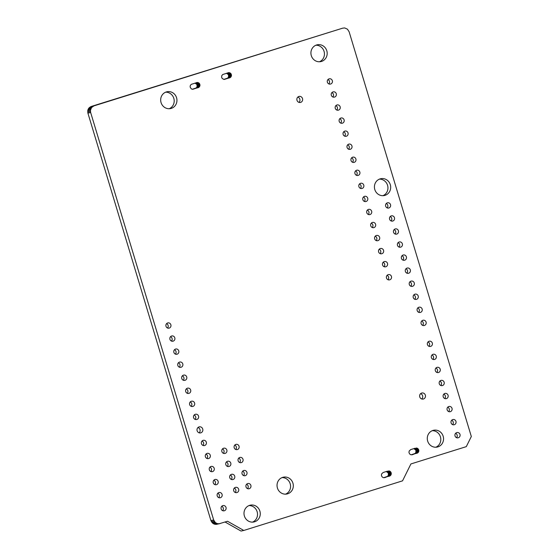 <?xml version="1.0" encoding="UTF-8"?>
<svg xmlns="http://www.w3.org/2000/svg" width="559" height="559" viewBox="0 0 559 559"><rect width="100%" height="100%" fill="white"/><g stroke="black" fill="none" stroke-linecap="round" stroke-linejoin="round"><path stroke-width="0.84" d="M466.297 446.641L410.914 463.942L402.543 480.845L243.773 530.456L227.52 521.254L219.086 523.776L217.102 523.559L215.341 522.56L213.664 519.954L90.656 112.534L90.425 110.451L91.515 107.594L93.947 105.882L342.73 28.146L344.7 27.957L347.446 29.173L349.123 31.772L471.321 436.502L466.297 446.641M243.773 530.456L241.02 531.05L225.074 522.015M220.057 523.58L216.333 524.37L214.356 524.146L212.588 523.147L210.911 520.548L87.903 113.128L87.861 110.018L88.769 108.18L91.201 106.476L342.73 28.146M222.678 510.681A2.683 2.536 77.8 0 0 221.734 506.307M218.737 497.629A2.683 2.536 77.8 0 0 217.793 493.255M214.796 484.569A2.683 2.536 77.8 0 0 213.852 480.202M252.542 522.127A8.595 8.119 77.8 0 0 257.322 512.442A8.595 8.119 77.8 0 0 248.979 505.581M235.22 492.472A2.683 2.536 77.8 0 0 234.284 488.105M231.279 479.419A2.683 2.536 77.8 0 0 230.343 475.052M210.855 471.516A2.683 2.536 77.8 0 0 209.911 467.149M206.914 458.464A2.683 2.536 77.8 0 0 205.971 454.097M202.973 445.411A2.683 2.536 77.8 0 0 202.03 441.044M199.13 432.827A3.095 2.921 77.8 0 0 197.991 427.523M227.338 466.367A2.683 2.536 77.8 0 0 226.402 462M223.397 453.314A2.683 2.536 77.8 0 0 222.461 448.947M247.532 488.629A2.683 2.536 77.8 0 0 246.589 484.255M243.591 475.576A2.683 2.536 77.8 0 0 242.648 471.202M239.65 462.524A2.683 2.536 77.8 0 0 238.707 458.149M235.709 449.471A2.683 2.536 77.8 0 0 234.766 445.097M195.112 419.383A2.683 2.536 77.8 0 0 194.169 415.016M191.171 406.33A2.683 2.536 77.8 0 0 190.228 401.963M187.23 393.277A2.683 2.536 77.8 0 0 186.287 388.91M183.289 380.225A2.683 2.536 77.8 0 0 182.346 375.858M179.348 367.172A2.683 2.536 77.8 0 0 178.405 362.805M175.407 354.12A2.683 2.536 77.8 0 0 174.464 349.745M171.466 341.067A2.683 2.536 77.8 0 0 170.523 336.693M167.525 328.014A2.683 2.536 77.8 0 0 166.582 323.64M285.586 494.149A8.595 8.119 77.8 0 0 290.366 484.457A8.595 8.119 77.8 0 0 282.016 477.603M169.223 108.732A8.595 8.119 77.8 0 0 173.996 99.041A8.595 8.119 77.8 0 0 165.653 92.186M194.986 83.081L197.006 84.591L197.054 86.82L196.146 87.959L192.352 89.258M386.29 471.523L388.309 473.033L388.365 475.262L387.45 476.401L383.656 477.7M413.849 448.625L415.868 450.142L415.917 452.364L415.009 453.51L411.214 454.802M435.824 447.228A8.595 8.119 77.8 0 0 440.604 437.543A8.595 8.119 77.8 0 0 432.261 430.689M456.556 437.683A2.683 2.536 77.8 0 0 455.613 433.316M452.615 424.63A2.683 2.536 77.8 0 0 451.672 420.256M448.674 411.578A2.683 2.536 77.8 0 0 447.731 407.204M421.745 398.979A3.095 2.921 77.8 0 0 420.599 393.676M444.733 398.525A2.683 2.536 77.8 0 0 443.79 394.151M440.792 385.472A2.683 2.536 77.8 0 0 439.849 381.098M436.852 372.42A2.683 2.536 77.8 0 0 435.908 368.046M432.911 359.367A2.683 2.536 77.8 0 0 431.967 354.993M428.97 346.307A2.683 2.536 77.8 0 0 428.026 341.94M422.646 325.373A2.683 2.536 77.8 0 0 421.703 321.006M418.705 312.32A2.683 2.536 77.8 0 0 417.762 307.953M388.009 279.731A2.683 2.536 77.8 0 0 387.066 275.363M384.068 266.678A2.683 2.536 77.8 0 0 383.125 262.311M414.764 299.268A2.683 2.536 77.8 0 0 413.821 294.9M410.823 286.215A2.683 2.536 77.8 0 0 409.88 281.848M406.882 273.162A2.683 2.536 77.8 0 0 405.939 268.795M402.941 260.11A2.683 2.536 77.8 0 0 401.998 255.743M226.486 73.236L228.505 74.752L228.554 76.974L227.646 78.12L223.852 79.42M380.127 253.625A2.683 2.536 77.8 0 0 379.184 249.258M376.186 240.573A2.683 2.536 77.8 0 0 375.243 236.205M372.245 227.52A2.683 2.536 77.8 0 0 371.302 223.146M368.304 214.467A2.683 2.536 77.8 0 0 367.361 210.093M399 247.057A2.683 2.536 77.8 0 0 398.057 242.683M395.059 234.004A2.683 2.536 77.8 0 0 394.116 229.63M391.118 220.952A2.683 2.536 77.8 0 0 390.175 216.578M387.177 207.899A2.683 2.536 77.8 0 0 386.234 203.525M364.363 201.415A2.683 2.536 77.8 0 0 363.42 197.041M360.422 188.362A2.683 2.536 77.8 0 0 359.479 183.988M356.481 175.309A2.683 2.536 77.8 0 0 355.538 170.935M352.54 162.257A2.683 2.536 77.8 0 0 351.597 157.883M382.964 195.685A8.595 8.119 77.8 0 0 387.743 185.993A8.595 8.119 77.8 0 0 379.4 179.139M298.981 102.374A3.095 2.921 77.8 0 0 297.842 97.07M348.599 149.204A2.683 2.536 77.8 0 0 347.656 144.83M344.658 136.144A2.683 2.536 77.8 0 0 343.715 131.777M340.717 123.092A2.683 2.536 77.8 0 0 339.774 118.725M336.777 110.039A2.683 2.536 77.8 0 0 335.833 105.672M332.836 96.987A2.683 2.536 77.8 0 0 331.892 92.619M328.895 83.934A2.683 2.536 77.8 0 0 327.951 79.567M319.462 61.77A8.595 8.119 77.8 0 0 324.241 52.085A8.595 8.119 77.8 0 0 315.898 45.223M224.355 510.765A2.683 2.536 77.8 0 0 223.013 505.574A2.683 2.536 77.8 0 0 221.098 508.732A2.683 2.536 77.8 0 0 224.355 510.765M220.414 497.713A2.683 2.536 77.8 0 0 219.072 492.521A2.683 2.536 77.8 0 0 217.158 495.679A2.683 2.536 77.8 0 0 220.414 497.713M216.473 484.66A2.683 2.536 77.8 0 0 215.131 479.468A2.683 2.536 77.8 0 0 213.217 482.627A2.683 2.536 77.8 0 0 216.473 484.66M254.618 521.778A8.595 8.119 77.8 0 0 259.984 511.492A8.595 8.119 77.8 0 0 250.327 505.161A8.595 8.119 77.8 0 0 244.199 515.272A8.595 8.119 77.8 0 0 253.947 521.959A8.595 8.119 77.8 0 0 254.618 521.778M236.904 492.563A2.683 2.536 77.8 0 0 235.563 487.364A2.683 2.536 77.8 0 0 233.648 490.529A2.683 2.536 77.8 0 0 236.904 492.563M232.963 479.51A2.683 2.536 77.8 0 0 231.622 474.311A2.683 2.536 77.8 0 0 229.707 477.477A2.683 2.536 77.8 0 0 232.963 479.51M212.532 471.607A2.683 2.536 77.8 0 0 211.19 466.416A2.683 2.536 77.8 0 0 209.276 469.574A2.683 2.536 77.8 0 0 212.532 471.607M208.591 458.555A2.683 2.536 77.8 0 0 207.249 453.363A2.683 2.536 77.8 0 0 205.335 456.521A2.683 2.536 77.8 0 0 208.591 458.555M204.65 445.502A2.683 2.536 77.8 0 0 203.308 440.31A2.683 2.536 77.8 0 0 201.394 443.469A2.683 2.536 77.8 0 0 204.65 445.502M200.828 432.841A3.095 2.921 77.8 0 0 199.283 426.852A3.095 2.921 77.8 0 0 197.075 430.493A3.095 2.921 77.8 0 0 200.828 432.841M229.022 466.458A2.683 2.536 77.8 0 0 227.681 461.259A2.683 2.536 77.8 0 0 225.766 464.424A2.683 2.536 77.8 0 0 229.022 466.458M225.081 453.405A2.683 2.536 77.8 0 0 223.74 448.206A2.683 2.536 77.8 0 0 221.825 451.365A2.683 2.536 77.8 0 0 225.081 453.405M249.209 488.713A2.683 2.536 77.8 0 0 247.868 483.521A2.683 2.536 77.8 0 0 245.953 486.679A2.683 2.536 77.8 0 0 249.209 488.713M245.268 475.66A2.683 2.536 77.8 0 0 243.927 470.468A2.683 2.536 77.8 0 0 242.012 473.627A2.683 2.536 77.8 0 0 245.268 475.66M241.327 462.607A2.683 2.536 77.8 0 0 239.986 457.416A2.683 2.536 77.8 0 0 238.071 460.574A2.683 2.536 77.8 0 0 241.327 462.607M237.386 449.555A2.683 2.536 77.8 0 0 236.045 444.363A2.683 2.536 77.8 0 0 234.13 447.521A2.683 2.536 77.8 0 0 237.386 449.555M196.789 419.474A2.683 2.536 77.8 0 0 195.447 414.275A2.683 2.536 77.8 0 0 193.533 417.44A2.683 2.536 77.8 0 0 196.789 419.474M192.848 406.421A2.683 2.536 77.8 0 0 191.506 401.222A2.683 2.536 77.8 0 0 189.592 404.388A2.683 2.536 77.8 0 0 192.848 406.421M188.907 393.368A2.683 2.536 77.8 0 0 187.565 388.17A2.683 2.536 77.8 0 0 185.651 391.328A2.683 2.536 77.8 0 0 188.907 393.368M184.966 380.316A2.683 2.536 77.8 0 0 183.625 375.117A2.683 2.536 77.8 0 0 181.71 378.275A2.683 2.536 77.8 0 0 184.966 380.316M181.025 367.263A2.683 2.536 77.8 0 0 179.684 362.064A2.683 2.536 77.8 0 0 177.769 365.223A2.683 2.536 77.8 0 0 181.025 367.263M177.084 354.203A2.683 2.536 77.8 0 0 175.743 349.012A2.683 2.536 77.8 0 0 173.828 352.17A2.683 2.536 77.8 0 0 177.084 354.203M173.143 341.151A2.683 2.536 77.8 0 0 171.802 335.959A2.683 2.536 77.8 0 0 169.887 339.117A2.683 2.536 77.8 0 0 173.143 341.151M169.202 328.098A2.683 2.536 77.8 0 0 167.861 322.906A2.683 2.536 77.8 0 0 165.946 326.065A2.683 2.536 77.8 0 0 169.202 328.098M287.654 493.8A8.595 8.119 77.8 0 0 293.028 483.507A8.595 8.119 77.8 0 0 283.364 477.183A8.595 8.119 77.8 0 0 277.236 487.287A8.595 8.119 77.8 0 0 286.984 493.981A8.595 8.119 77.8 0 0 287.654 493.8M171.292 108.383A8.595 8.119 77.8 0 0 176.665 98.091A8.595 8.119 77.8 0 0 167.001 91.76A8.595 8.119 77.8 0 0 160.873 101.871A8.595 8.119 77.8 0 0 170.621 108.558A8.595 8.119 77.8 0 0 171.292 108.383M192.68 89.307L191.297 88.888L190.109 87.015L190.284 85.52L191.192 84.381L197.404 82.439L199.346 83.361L199.989 85.492L198.892 87.365L192.68 89.307M388.708 470.881L390.098 471.3L391.062 472.439L391.3 473.934L390.734 475.311L384.704 477.638L383.271 477.645L382.042 476.827L381.42 475.457L381.587 473.962L383.153 472.502L387.534 471.132M416.266 447.983L417.65 448.409L418.614 449.548L418.852 451.043L418.293 452.413L412.256 454.746L410.823 454.746L409.6 453.929L408.971 452.559L409.146 451.064L410.704 449.604L415.092 448.234M437.9 446.886A8.595 8.119 77.8 0 0 443.266 436.593A8.595 8.119 77.8 0 0 433.609 430.262A8.595 8.119 77.8 0 0 427.481 440.373A8.595 8.119 77.8 0 0 437.229 447.06A8.595 8.119 77.8 0 0 437.9 446.886M458.233 437.774A2.683 2.536 77.8 0 0 456.892 432.575A2.683 2.536 77.8 0 0 454.977 435.734A2.683 2.536 77.8 0 0 458.233 437.774M454.292 424.714A2.683 2.536 77.8 0 0 452.951 419.523A2.683 2.536 77.8 0 0 451.036 422.681A2.683 2.536 77.8 0 0 454.292 424.714M450.351 411.662A2.683 2.536 77.8 0 0 449.01 406.47A2.683 2.536 77.8 0 0 447.095 409.628A2.683 2.536 77.8 0 0 450.351 411.662M423.442 398.993A3.095 2.921 77.8 0 0 421.891 393.005A3.095 2.921 77.8 0 0 419.69 396.645A3.095 2.921 77.8 0 0 423.442 398.993M446.41 398.609A2.683 2.536 77.8 0 0 445.069 393.417A2.683 2.536 77.8 0 0 443.154 396.576A2.683 2.536 77.8 0 0 446.41 398.609M442.469 385.556A2.683 2.536 77.8 0 0 441.128 380.365A2.683 2.536 77.8 0 0 439.213 383.523A2.683 2.536 77.8 0 0 442.469 385.556M438.529 372.504A2.683 2.536 77.8 0 0 437.187 367.312A2.683 2.536 77.8 0 0 435.272 370.47A2.683 2.536 77.8 0 0 438.529 372.504M434.588 359.451A2.683 2.536 77.8 0 0 433.246 354.259A2.683 2.536 77.8 0 0 431.331 357.418A2.683 2.536 77.8 0 0 434.588 359.451M430.647 346.398A2.683 2.536 77.8 0 0 429.305 341.207A2.683 2.536 77.8 0 0 427.39 344.365A2.683 2.536 77.8 0 0 430.647 346.398M424.33 325.464A2.683 2.536 77.8 0 0 422.988 320.265A2.683 2.536 77.8 0 0 421.074 323.43A2.683 2.536 77.8 0 0 424.33 325.464M420.389 312.411A2.683 2.536 77.8 0 0 419.047 307.212A2.683 2.536 77.8 0 0 417.133 310.378A2.683 2.536 77.8 0 0 420.389 312.411M389.693 279.821A2.683 2.536 77.8 0 0 388.351 274.623A2.683 2.536 77.8 0 0 386.437 277.788A2.683 2.536 77.8 0 0 389.693 279.821M385.752 266.769A2.683 2.536 77.8 0 0 384.41 261.57A2.683 2.536 77.8 0 0 382.496 264.728A2.683 2.536 77.8 0 0 385.752 266.769M416.448 299.358A2.683 2.536 77.8 0 0 415.106 294.16A2.683 2.536 77.8 0 0 413.192 297.325A2.683 2.536 77.8 0 0 416.448 299.358M412.507 286.306A2.683 2.536 77.8 0 0 411.165 281.107A2.683 2.536 77.8 0 0 409.251 284.265A2.683 2.536 77.8 0 0 412.507 286.306M408.566 273.253A2.683 2.536 77.8 0 0 407.225 268.054A2.683 2.536 77.8 0 0 405.31 271.213A2.683 2.536 77.8 0 0 408.566 273.253M404.625 260.201A2.683 2.536 77.8 0 0 403.284 255.002A2.683 2.536 77.8 0 0 401.369 258.16A2.683 2.536 77.8 0 0 404.625 260.201M224.18 79.469L222.237 78.546L221.609 77.17L221.776 75.675L222.692 74.536L228.904 72.593L230.846 73.515L231.489 75.654L230.392 77.526L224.18 79.469M381.811 253.716A2.683 2.536 77.8 0 0 380.469 248.517A2.683 2.536 77.8 0 0 378.555 251.676A2.683 2.536 77.8 0 0 381.811 253.716M377.87 240.663A2.683 2.536 77.8 0 0 376.528 235.465A2.683 2.536 77.8 0 0 374.614 238.623A2.683 2.536 77.8 0 0 377.87 240.663M373.929 227.604A2.683 2.536 77.8 0 0 372.587 222.412A2.683 2.536 77.8 0 0 370.673 225.57A2.683 2.536 77.8 0 0 373.929 227.604M369.988 214.551A2.683 2.536 77.8 0 0 368.647 209.359A2.683 2.536 77.8 0 0 366.732 212.518A2.683 2.536 77.8 0 0 369.988 214.551M400.684 247.141A2.683 2.536 77.8 0 0 399.343 241.949A2.683 2.536 77.8 0 0 397.428 245.108A2.683 2.536 77.8 0 0 400.684 247.141M396.743 234.088A2.683 2.536 77.8 0 0 395.402 228.897A2.683 2.536 77.8 0 0 393.487 232.055A2.683 2.536 77.8 0 0 396.743 234.088M392.802 221.036A2.683 2.536 77.8 0 0 391.461 215.844A2.683 2.536 77.8 0 0 389.546 219.002A2.683 2.536 77.8 0 0 392.802 221.036M388.861 207.983A2.683 2.536 77.8 0 0 387.52 202.791A2.683 2.536 77.8 0 0 385.605 205.95A2.683 2.536 77.8 0 0 388.861 207.983M366.047 201.499A2.683 2.536 77.8 0 0 364.706 196.307A2.683 2.536 77.8 0 0 362.791 199.465A2.683 2.536 77.8 0 0 366.047 201.499M362.106 188.446A2.683 2.536 77.8 0 0 360.765 183.254A2.683 2.536 77.8 0 0 358.85 186.413A2.683 2.536 77.8 0 0 362.106 188.446M358.165 175.393A2.683 2.536 77.8 0 0 356.824 170.202A2.683 2.536 77.8 0 0 354.909 173.36A2.683 2.536 77.8 0 0 358.165 175.393M354.224 162.341A2.683 2.536 77.8 0 0 352.883 157.149A2.683 2.536 77.8 0 0 350.968 160.307A2.683 2.536 77.8 0 0 354.224 162.341M385.039 195.336A8.595 8.119 77.8 0 0 390.406 185.05A8.595 8.119 77.8 0 0 380.742 178.719A8.595 8.119 77.8 0 0 374.621 188.83A8.595 8.119 77.8 0 0 384.368 195.517A8.595 8.119 77.8 0 0 385.039 195.336M300.679 102.388A3.095 2.921 77.8 0 0 299.135 96.407A3.095 2.921 77.8 0 0 296.927 100.047A3.095 2.921 77.8 0 0 300.679 102.388M350.283 149.288A2.683 2.536 77.8 0 0 348.942 144.096A2.683 2.536 77.8 0 0 347.027 147.255A2.683 2.536 77.8 0 0 350.283 149.288M346.342 136.235A2.683 2.536 77.8 0 0 344.994 131.044A2.683 2.536 77.8 0 0 343.086 134.202A2.683 2.536 77.8 0 0 346.342 136.235M342.401 123.183A2.683 2.536 77.8 0 0 341.053 117.991A2.683 2.536 77.8 0 0 339.145 121.149A2.683 2.536 77.8 0 0 342.401 123.183M338.461 110.13A2.683 2.536 77.8 0 0 337.112 104.938A2.683 2.536 77.8 0 0 335.204 108.097A2.683 2.536 77.8 0 0 338.461 110.13M334.52 97.077A2.683 2.536 77.8 0 0 333.171 91.879A2.683 2.536 77.8 0 0 331.263 95.044A2.683 2.536 77.8 0 0 334.52 97.077M330.579 84.025A2.683 2.536 77.8 0 0 329.23 78.826A2.683 2.536 77.8 0 0 327.322 81.991A2.683 2.536 77.8 0 0 330.579 84.025M321.537 61.42A8.595 8.119 77.8 0 0 326.903 51.135A8.595 8.119 77.8 0 0 317.239 44.804A8.595 8.119 77.8 0 0 311.118 54.915A8.595 8.119 77.8 0 0 320.866 61.602A8.595 8.119 77.8 0 0 321.537 61.42M216.333 524.37L219.086 523.776M215.334 524.363L218.087 523.769M214.356 524.146L217.102 523.559M213.426 523.741L216.179 523.147M212.588 523.147L215.341 522.56M211.875 522.399L214.621 521.806M91.201 106.476L93.947 105.882M211.309 521.526L214.055 520.932M90.285 106.867L93.032 106.28M210.911 520.548L213.664 519.954M89.461 107.447L92.214 106.853M87.903 113.128L90.656 112.534M88.769 108.18L91.515 107.594M87.693 112.1L90.446 111.507M88.224 109.054L90.977 108.46M87.679 111.045L90.425 110.451M87.861 110.018L90.607 109.424M196.23 82.69L197.404 82.439M195.377 83.137L198.124 82.543M196.041 83.452L198.787 82.858M196.6 83.955L199.346 83.361M197.006 84.591L199.752 84.004M197.229 85.324L199.975 84.73M197.243 86.086L199.989 85.492M197.054 86.82L199.808 86.226M196.677 87.463L199.43 86.869M196.146 87.959L198.892 87.365M195.496 88.28L198.242 87.686M386.681 471.579L389.427 470.985M387.345 471.894L390.098 471.3M387.904 472.397L390.657 471.803M388.309 473.033L391.062 472.439M388.533 473.766L391.279 473.173M388.547 474.528L391.3 473.934M388.365 475.262L391.111 474.668M387.988 475.905L390.734 475.311M387.45 476.401L390.196 475.807M386.8 476.722L389.546 476.128M414.24 448.681L416.986 448.094M414.904 449.003L417.65 448.409M415.463 449.499L418.209 448.905M415.868 450.142L418.614 449.548M416.092 450.868L418.838 450.281M416.106 451.63L418.852 451.043M415.917 452.364L418.67 451.77M415.54 453.007L418.293 452.413M415.009 453.51L417.755 452.916M414.359 453.824L417.105 453.23M227.723 72.852L228.904 72.593M226.87 73.292L229.623 72.705M227.541 73.613L230.287 73.019M228.1 74.109L230.846 73.515M228.505 74.752L231.251 74.158M228.722 75.486L231.475 74.892M228.743 76.248L231.489 75.654M228.554 76.974L231.3 76.387M228.177 77.617L230.923 77.023M227.646 78.12L230.392 77.526M226.989 78.435L229.742 77.841"/></g></svg>
